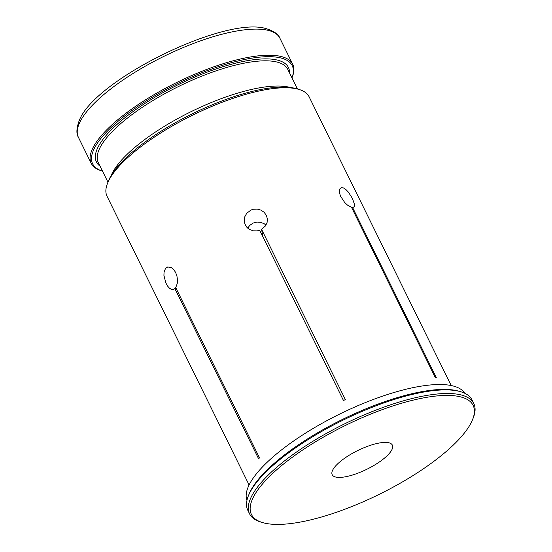 <?xml version="1.0" encoding="UTF-8"?>
<svg xmlns="http://www.w3.org/2000/svg" width="552" height="552" viewBox="0 0 552 552"><rect width="100%" height="100%" fill="white"/><g stroke="black" fill="none" stroke-linecap="round" stroke-linejoin="round"><path stroke-width="0.83" d="M379.024 462.217A33.52 10.412 -26.2 0 1 332.2 474.713A33.52 10.412 -26.2 0 1 357.682 450.57A33.52 10.412 -26.2 0 1 392.355 445.112A33.52 10.412 -26.2 0 1 379.024 462.217M423.984 468.406A123.531 38.378 153.8 0 0 472.567 419.623A123.531 38.378 153.8 0 0 345.331 425.482A123.531 38.378 153.8 0 0 263.062 522.716A123.531 38.378 153.8 0 0 423.984 468.406M246.951 500.416A121.419 37.722 -26.2 0 1 295.713 439.558A121.419 37.722 -26.2 0 1 464.729 393.252M436.335 377.685A112.622 34.99 153.8 0 0 435.28 377.54L351.52 207.31L347.38 205.027L344.71 202.515L340.529 196.146L339.521 192.945L339.397 190.247L340.129 188.391L341.578 187.604L343.572 187.99L345.883 189.522L348.271 191.986L352.431 198.409L354.481 204.371L354.315 206.331L353.694 207.145L352.569 207.462L436.335 377.685M351.838 207.959L352.569 207.462M249.097 484.98L107.04 196.277A112.622 34.99 -26.2 0 1 107.536 183.285L108.537 180.794A110.51 34.334 -26.2 0 1 151.993 137.158A110.51 34.334 -26.2 0 1 295.955 88.575L298.535 89.307A112.622 34.99 -26.2 0 1 309.134 96.835L451.191 385.537M291.953 77.866A111.214 34.548 153.8 0 0 177.178 83.738A111.214 34.548 153.8 0 0 102.486 171.092L101.816 170.913A112.27 34.879 153.8 0 1 91.252 163.406L78.405 137.296A112.27 34.879 -26.2 0 1 123.055 80.005A112.27 34.879 -26.2 0 1 279.871 38.157C278.574 34.5 274.427 31.464 267.43 29.056C227.148 14.269 91.653 80.944 78.777 121.882C76.424 128.899 76.293 134.032 78.405 137.296M291.96 77.873L292.222 77.225A112.27 34.879 153.8 0 0 292.719 64.273A112.27 34.879 153.8 0 0 176.585 82.545A112.27 34.879 153.8 0 0 91.252 163.406M247.731 228.148L249.704 225.437L253.12 223.049L256.852 222.056L260.71 222.318L264.298 223.802L266.009 225.092M249.587 513.877L247.813 510.276A124.938 38.812 -26.2 0 1 248.365 495.862A124.938 38.812 -26.2 0 1 297.5 446.52A124.938 38.812 -26.2 0 1 460.258 391.596A124.938 38.812 -26.2 0 1 472.015 399.952L473.788 403.553A124.938 38.812 153.8 0 0 344.551 423.888A124.938 38.812 153.8 0 0 249.587 513.877A124.938 38.812 153.8 0 0 261.344 522.226L263.062 522.716M248.365 495.862L249.035 494.199A123.531 38.378 -26.2 0 1 297.611 445.416A123.531 38.378 -26.2 0 1 458.533 391.113L460.258 391.596M472.567 419.623L473.23 417.967A124.938 38.812 153.8 0 0 473.788 403.553M107.536 183.285A112.622 34.99 -26.2 0 1 151.828 138.814A112.622 34.99 -26.2 0 1 298.535 89.307M165.572 268.348L167.746 266.954L171.396 267.616L173.721 269.569L175.646 272.502L176.944 276.11L177.475 279.967L177.227 283.618L175.736 287.606L259.502 457.829A112.622 34.99 153.8 0 0 258.64 458.85L174.88 288.62L173.287 289.51L171.637 289.483L169.526 288.296L167.518 285.991L165.793 282.831L163.923 275.372L164.068 271.936L165.572 268.348M250.925 210.057L253.361 209.249L257.267 209.07L260.999 210.139L264.139 212.306L266.34 215.321L267.368 218.847L267.085 222.49L265.533 225.837L261.607 229.39L345.373 399.613A112.622 34.99 153.8 0 0 343.461 400.49L259.695 230.26L257.184 230.881L253.299 230.819L249.711 229.556L246.813 227.217L244.915 224.05L244.225 220.386L244.846 216.667L246.696 213.341L250.925 210.057M174.88 288.62L176.088 288.323M262.828 236.635L261.607 229.39M107.964 182.222L98.29 162.557A105.584 32.803 -26.2 0 1 140.277 108.682A105.584 32.803 -26.2 0 1 287.758 69.324L297.431 88.989M290.117 87.451A105.584 32.803 153.8 0 0 190.944 111.725A105.584 32.803 153.8 0 0 111.2 175.488M100.071 166.18A106.991 33.237 -26.2 0 1 138.987 107.385A106.991 33.237 -26.2 0 1 238.933 62.39A106.991 33.237 -26.2 0 1 289.538 72.947M292.719 64.273L279.871 38.157"/></g></svg>
